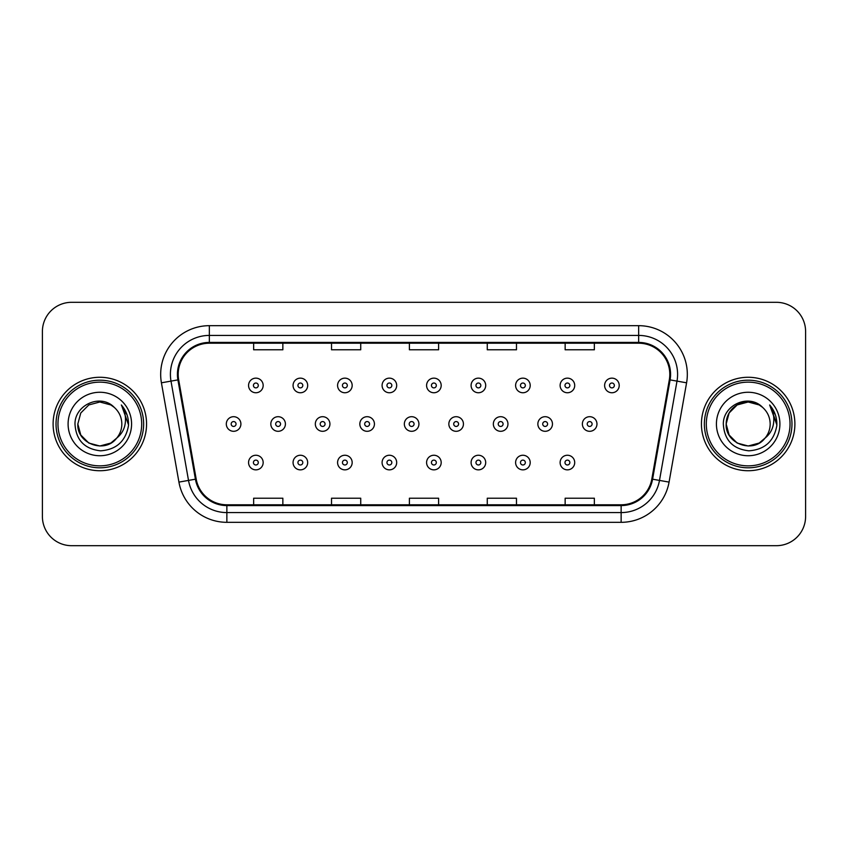 <?xml version="1.0" encoding="UTF-8"?>
<svg xmlns="http://www.w3.org/2000/svg" width="848" height="848" viewBox="0 0 848 848"><rect width="100%" height="100%" fill="white"/><g stroke="black" fill="none" stroke-linecap="round" stroke-linejoin="round"><path stroke-width="1.27" d="M53.106 424A46.725 46.725 0 0 0 99.831 470.725A46.725 46.725 0 0 0 146.566 424A46.725 46.725 0 0 0 99.831 377.275A46.725 46.725 0 0 0 53.106 424A46.725 46.725 0 0 0 99.831 470.725A46.725 46.725 0 0 0 146.566 424A46.725 46.725 0 0 0 99.831 377.275A46.725 46.725 0 0 0 53.106 424M701.434 424A46.725 46.725 0 0 0 748.169 470.725A46.725 46.725 0 0 0 794.894 424A46.725 46.725 0 0 0 748.169 377.275A46.725 46.725 0 0 0 701.434 424A46.725 46.725 0 0 0 748.169 470.725A46.725 46.725 0 0 0 794.894 424A46.725 46.725 0 0 0 748.169 377.275A46.725 46.725 0 0 0 701.434 424M178.197 374.35A31.153 31.153 0 0 1 209.35 343.207L638.65 343.207A31.153 31.153 0 0 1 669.326 379.766L651.815 479.056A31.153 31.153 0 0 1 621.139 504.793L226.861 504.793A31.153 31.153 0 0 1 196.185 479.056L178.674 379.766A31.153 31.153 0 0 1 178.197 374.35M177.423 374.35A31.927 31.927 0 0 0 177.91 379.893L195.411 479.194A31.927 31.927 0 0 0 226.861 505.578L621.139 505.578A31.927 31.927 0 0 0 652.589 479.194L670.09 379.893A31.927 31.927 0 0 0 638.65 342.422L209.35 342.422A31.927 31.927 0 0 0 177.423 374.35M161.417 382.808A48.675 48.675 0 0 1 209.35 325.674L638.65 325.674A48.675 48.675 0 0 1 686.583 382.808L669.072 482.099A48.675 48.675 0 0 1 621.139 522.326L226.861 522.326A48.675 48.675 0 0 1 178.928 482.099L161.417 382.808L170.999 381.112A38.934 38.934 0 0 1 209.35 335.416L638.65 335.416A38.934 38.934 0 0 1 677.001 381.112L659.49 480.413A38.934 38.934 0 0 1 621.139 512.584L226.861 512.584A38.934 38.934 0 0 1 188.51 480.413L170.999 381.112A38.934 38.934 0 0 1 170.416 374.35M805.6 331.526A29.203 29.203 0 0 0 776.397 302.312L71.603 302.312A29.203 29.203 0 0 0 42.4 331.526L42.4 516.474A29.203 29.203 0 0 0 71.603 545.688L776.397 545.688A29.203 29.203 0 0 0 805.6 516.474L805.6 331.526L805.6 516.474M652.589 479.194L659.49 480.413L677.001 381.112L686.583 382.808M409.393 343.207L409.393 349.789L438.607 349.789L438.607 343.207M331.526 343.207L331.526 349.789L360.729 349.789L360.729 343.207M253.647 343.207L253.647 349.789L282.85 349.789L282.85 343.207M487.271 343.207L487.271 349.789L516.474 349.789L516.474 343.207M565.15 343.207L565.15 349.789L594.353 349.789L594.353 343.207M438.607 504.793L438.607 498.211L409.393 498.211L409.393 504.793M360.729 504.793L360.729 498.211L331.526 498.211L331.526 504.793M282.85 504.793L282.85 498.211L253.647 498.211L253.647 504.793M516.474 504.793L516.474 498.211L487.271 498.211L487.271 504.793M594.353 504.793L594.353 498.211L565.15 498.211L565.15 504.793M42.4 331.526L42.4 516.474M776.397 302.312L71.603 302.312M71.603 545.688L776.397 545.688M263.166 385.448A7.303 7.303 0 0 1 255.863 392.751A7.303 7.303 0 0 1 248.559 385.448A7.303 7.303 0 0 1 255.863 378.144A7.303 7.303 0 0 1 263.166 385.448A7.303 7.303 0 0 0 255.863 378.144A7.303 7.303 0 0 0 248.559 385.448M226.31 424A7.303 7.303 0 0 1 233.613 416.697A7.303 7.303 0 0 1 240.906 424A7.303 7.303 0 0 1 233.613 431.303A7.303 7.303 0 0 1 226.31 424A7.303 7.303 0 0 0 233.613 431.303A7.303 7.303 0 0 0 240.906 424M248.559 462.552A7.303 7.303 0 0 1 255.863 455.249A7.303 7.303 0 0 1 263.166 462.552A7.303 7.303 0 0 1 255.863 469.856A7.303 7.303 0 0 1 248.559 462.552A7.303 7.303 0 0 0 255.863 469.856A7.303 7.303 0 0 0 263.166 462.552M307.676 385.448A7.303 7.303 0 0 1 300.372 392.751A7.303 7.303 0 0 1 293.069 385.448A7.303 7.303 0 0 1 300.372 378.144A7.303 7.303 0 0 1 307.676 385.448A7.303 7.303 0 0 0 300.372 378.144A7.303 7.303 0 0 0 293.069 385.448M352.174 385.448A7.303 7.303 0 0 1 344.882 392.751A7.303 7.303 0 0 1 337.578 385.448A7.303 7.303 0 0 1 344.882 378.144A7.303 7.303 0 0 1 352.174 385.448A7.303 7.303 0 0 0 344.882 378.144A7.303 7.303 0 0 0 337.578 385.448M396.684 385.448A7.303 7.303 0 0 1 389.38 392.751A7.303 7.303 0 0 1 382.088 385.448A7.303 7.303 0 0 1 389.38 378.144A7.303 7.303 0 0 1 396.684 385.448A7.303 7.303 0 0 0 389.38 378.144A7.303 7.303 0 0 0 382.088 385.448M441.193 385.448A7.303 7.303 0 0 1 433.89 392.751A7.303 7.303 0 0 1 426.586 385.448A7.303 7.303 0 0 1 433.89 378.144A7.303 7.303 0 0 1 441.193 385.448A7.303 7.303 0 0 0 433.89 378.144A7.303 7.303 0 0 0 426.586 385.448M270.819 424A7.303 7.303 0 0 1 278.112 416.697A7.303 7.303 0 0 1 285.416 424A7.303 7.303 0 0 1 278.112 431.303A7.303 7.303 0 0 1 270.819 424A7.303 7.303 0 0 0 278.112 431.303A7.303 7.303 0 0 0 285.416 424M315.318 424A7.303 7.303 0 0 1 322.622 416.697A7.303 7.303 0 0 1 329.925 424A7.303 7.303 0 0 1 322.622 431.303A7.303 7.303 0 0 1 315.318 424A7.303 7.303 0 0 0 322.622 431.303A7.303 7.303 0 0 0 329.925 424M359.828 424A7.303 7.303 0 0 1 367.131 416.697A7.303 7.303 0 0 1 374.434 424A7.303 7.303 0 0 1 367.131 431.303A7.303 7.303 0 0 1 359.828 424A7.303 7.303 0 0 0 367.131 431.303A7.303 7.303 0 0 0 374.434 424M293.069 462.552A7.303 7.303 0 0 1 300.372 455.249A7.303 7.303 0 0 1 307.676 462.552A7.303 7.303 0 0 1 300.372 469.856A7.303 7.303 0 0 1 293.069 462.552A7.303 7.303 0 0 0 300.372 469.856A7.303 7.303 0 0 0 307.676 462.552M337.578 462.552A7.303 7.303 0 0 1 344.882 455.249A7.303 7.303 0 0 1 352.174 462.552A7.303 7.303 0 0 1 344.882 469.856A7.303 7.303 0 0 1 337.578 462.552A7.303 7.303 0 0 0 344.882 469.856A7.303 7.303 0 0 0 352.174 462.552M382.088 462.552A7.303 7.303 0 0 1 389.38 455.249A7.303 7.303 0 0 1 396.684 462.552A7.303 7.303 0 0 1 389.38 469.856A7.303 7.303 0 0 1 382.088 462.552A7.303 7.303 0 0 0 389.38 469.856A7.303 7.303 0 0 0 396.684 462.552M426.586 462.552A7.303 7.303 0 0 1 433.89 455.249A7.303 7.303 0 0 1 441.193 462.552A7.303 7.303 0 0 1 433.89 469.856A7.303 7.303 0 0 1 426.586 462.552A7.303 7.303 0 0 0 433.89 469.856A7.303 7.303 0 0 0 441.193 462.552M110.834 443.059A22.006 22.006 0 0 0 116.78 438.045L112.084 442.285M141.69 424A41.859 41.859 0 0 0 99.831 382.141A41.859 41.859 0 0 0 57.971 424A41.859 41.859 0 0 0 99.831 465.859A41.859 41.859 0 0 0 141.69 424M143.641 424A43.81 43.81 0 0 0 99.831 380.19A43.81 43.81 0 0 0 56.032 424A43.81 43.81 0 0 0 99.831 467.81A43.81 43.81 0 0 0 143.641 424M111.915 442.391L116.78 438.045L110.834 443.059L99.831 446.006L88.828 443.059L80.772 435.003L77.825 424L80.772 435.003L88.828 443.059L99.831 446.006L110.834 443.059L116.78 438.045L110.834 443.059L99.831 446.006L88.828 443.059L80.772 435.003L77.825 424L80.772 412.997L88.828 404.941L99.831 401.994L110.834 404.941L114.247 407.369C100.742 393.218 74.751 404.878 74.984 424C75.981 440.07 84.503 449.016 100.541 450.829C116.346 449.684 125.652 441.289 128.483 425.654L128.536 424C128.451 416.781 126.045 410.443 121.328 404.984C124.921 410.877 126.182 417.216 125.122 424C124.158 429.671 121.37 434.346 116.78 438.045L112.042 442.306M88.828 404.941L80.772 412.997L77.825 424C76.702 443.568 104.431 453.818 116.335 438.564L111.872 442.423M116.78 438.045C120.098 433.953 121.783 429.268 121.836 424C121.709 417.364 119.186 411.821 114.247 407.369M68.094 424A31.736 31.736 0 0 0 99.831 455.736A31.736 31.736 0 0 0 131.578 424A31.736 31.736 0 0 0 99.831 392.264A31.736 31.736 0 0 0 68.094 424M121.54 405.227L128.525 424.837M121.328 404.984L127.062 414.926M759.172 443.059A22.006 22.006 0 0 0 765.108 438.045L759.172 443.059L748.169 446.006L737.166 443.059L729.11 435.003L726.164 424L729.11 412.997L737.166 404.941L748.169 401.994L759.172 404.941L762.585 407.369C749.081 393.218 723.079 404.878 723.323 424C724.309 440.07 732.831 449.016 748.869 450.829C764.673 449.684 773.98 441.289 776.821 425.654L776.863 424C776.779 416.781 774.383 410.443 769.655 404.984C773.249 410.877 774.51 417.216 773.45 424C772.486 429.671 769.708 434.346 765.108 438.045L764.663 438.564C752.759 453.818 725.029 443.568 726.164 424L729.11 435.003L737.166 443.059L748.169 446.006L759.172 443.059L765.108 438.045L760.179 442.444M790.029 424A41.859 41.859 0 0 0 748.169 382.141A41.859 41.859 0 0 0 706.31 424A41.859 41.859 0 0 0 748.169 465.859A41.859 41.859 0 0 0 790.029 424M791.968 424A43.81 43.81 0 0 0 748.169 380.19A43.81 43.81 0 0 0 704.359 424A43.81 43.81 0 0 0 748.169 467.81A43.81 43.81 0 0 0 791.968 424M765.108 438.045C768.426 433.953 770.122 429.268 770.175 424C770.048 417.364 767.514 411.821 762.585 407.369M716.422 424A31.736 31.736 0 0 0 748.169 455.736A31.736 31.736 0 0 0 779.906 424A31.736 31.736 0 0 0 748.169 392.264A31.736 31.736 0 0 0 716.422 424M759.172 404.941A22.006 22.006 0 0 0 726.164 424M769.867 405.227L776.853 424.837L769.655 404.984L775.39 414.926M769.655 404.984L776.863 424M404.337 424A7.303 7.303 0 0 1 411.64 416.697A7.303 7.303 0 0 1 418.933 424A7.303 7.303 0 0 1 411.64 431.303A7.303 7.303 0 0 1 404.337 424A7.303 7.303 0 0 0 411.64 431.303A7.303 7.303 0 0 0 418.933 424M485.703 385.448A7.303 7.303 0 0 1 478.399 392.751A7.303 7.303 0 0 1 471.096 385.448A7.303 7.303 0 0 1 478.399 378.144A7.303 7.303 0 0 1 485.703 385.448A7.303 7.303 0 0 0 478.399 378.144A7.303 7.303 0 0 0 471.096 385.448M530.201 385.448A7.303 7.303 0 0 1 522.909 392.751A7.303 7.303 0 0 1 515.605 385.448A7.303 7.303 0 0 1 522.909 378.144A7.303 7.303 0 0 1 530.201 385.448A7.303 7.303 0 0 0 522.909 378.144A7.303 7.303 0 0 0 515.605 385.448M574.711 385.448A7.303 7.303 0 0 1 567.407 392.751A7.303 7.303 0 0 1 560.115 385.448A7.303 7.303 0 0 1 567.407 378.144A7.303 7.303 0 0 1 574.711 385.448A7.303 7.303 0 0 0 567.407 378.144A7.303 7.303 0 0 0 560.115 385.448M619.22 385.448A7.303 7.303 0 0 1 611.917 392.751A7.303 7.303 0 0 1 604.613 385.448A7.303 7.303 0 0 1 611.917 378.144A7.303 7.303 0 0 1 619.22 385.448A7.303 7.303 0 0 0 611.917 378.144A7.303 7.303 0 0 0 604.613 385.448M448.846 424A7.303 7.303 0 0 1 456.139 416.697A7.303 7.303 0 0 1 463.443 424A7.303 7.303 0 0 1 456.139 431.303A7.303 7.303 0 0 1 448.846 424A7.303 7.303 0 0 0 456.139 431.303A7.303 7.303 0 0 0 463.443 424M493.345 424A7.303 7.303 0 0 1 500.649 416.697A7.303 7.303 0 0 1 507.952 424A7.303 7.303 0 0 1 500.649 431.303A7.303 7.303 0 0 1 493.345 424A7.303 7.303 0 0 0 500.649 431.303A7.303 7.303 0 0 0 507.952 424M537.855 424A7.303 7.303 0 0 1 545.158 416.697A7.303 7.303 0 0 1 552.461 424A7.303 7.303 0 0 1 545.158 431.303A7.303 7.303 0 0 1 537.855 424A7.303 7.303 0 0 0 545.158 431.303A7.303 7.303 0 0 0 552.461 424M582.364 424A7.303 7.303 0 0 1 589.667 416.697A7.303 7.303 0 0 1 596.971 424A7.303 7.303 0 0 1 589.667 431.303A7.303 7.303 0 0 1 582.364 424A7.303 7.303 0 0 0 589.667 431.303A7.303 7.303 0 0 0 596.971 424M471.096 462.552A7.303 7.303 0 0 1 478.399 455.249A7.303 7.303 0 0 1 485.703 462.552A7.303 7.303 0 0 1 478.399 469.856A7.303 7.303 0 0 1 471.096 462.552A7.303 7.303 0 0 0 478.399 469.856A7.303 7.303 0 0 0 485.703 462.552M515.605 462.552A7.303 7.303 0 0 1 522.909 455.249A7.303 7.303 0 0 1 530.201 462.552A7.303 7.303 0 0 1 522.909 469.856A7.303 7.303 0 0 1 515.605 462.552A7.303 7.303 0 0 0 522.909 469.856A7.303 7.303 0 0 0 530.201 462.552M560.115 462.552A7.303 7.303 0 0 1 567.407 455.249A7.303 7.303 0 0 1 574.711 462.552A7.303 7.303 0 0 1 567.407 469.856A7.303 7.303 0 0 1 560.115 462.552A7.303 7.303 0 0 0 567.407 469.856A7.303 7.303 0 0 0 574.711 462.552M638.65 325.674L638.65 342.422M170.999 381.112L177.91 379.893M226.861 522.326L226.861 505.578M621.139 505.578L621.139 522.326M178.928 482.099L195.411 479.194M670.09 379.893L677.001 381.112M209.35 325.674L209.35 342.422M659.49 480.413L669.072 482.099M253.425 385.448A2.438 2.438 0 0 0 255.863 387.886A2.438 2.438 0 0 0 258.301 385.448A2.438 2.438 0 0 0 255.863 383.02A2.438 2.438 0 0 0 253.425 385.448M236.041 424A2.438 2.438 0 0 0 233.613 421.562A2.438 2.438 0 0 0 231.175 424A2.438 2.438 0 0 0 233.613 426.438A2.438 2.438 0 0 0 236.041 424M258.301 462.552A2.438 2.438 0 0 0 255.863 460.114A2.438 2.438 0 0 0 253.425 462.552A2.438 2.438 0 0 0 255.863 464.98A2.438 2.438 0 0 0 258.301 462.552M297.934 385.448A2.438 2.438 0 0 0 300.372 387.886A2.438 2.438 0 0 0 302.8 385.448A2.438 2.438 0 0 0 300.372 383.02A2.438 2.438 0 0 0 297.934 385.448M342.444 385.448A2.438 2.438 0 0 0 344.882 387.886A2.438 2.438 0 0 0 347.309 385.448A2.438 2.438 0 0 0 344.882 383.02A2.438 2.438 0 0 0 342.444 385.448M386.953 385.448A2.438 2.438 0 0 0 389.38 387.886A2.438 2.438 0 0 0 391.818 385.448A2.438 2.438 0 0 0 389.38 383.02A2.438 2.438 0 0 0 386.953 385.448M431.452 385.448A2.438 2.438 0 0 0 433.89 387.886A2.438 2.438 0 0 0 436.328 385.448A2.438 2.438 0 0 0 433.89 383.02A2.438 2.438 0 0 0 431.452 385.448M280.55 424A2.438 2.438 0 0 0 278.112 421.562A2.438 2.438 0 0 0 275.685 424A2.438 2.438 0 0 0 278.112 426.438A2.438 2.438 0 0 0 280.55 424M325.06 424A2.438 2.438 0 0 0 322.622 421.562A2.438 2.438 0 0 0 320.194 424A2.438 2.438 0 0 0 322.622 426.438A2.438 2.438 0 0 0 325.06 424M369.558 424A2.438 2.438 0 0 0 367.131 421.562A2.438 2.438 0 0 0 364.693 424A2.438 2.438 0 0 0 367.131 426.438A2.438 2.438 0 0 0 369.558 424M302.8 462.552A2.438 2.438 0 0 0 300.372 460.114A2.438 2.438 0 0 0 297.934 462.552A2.438 2.438 0 0 0 300.372 464.98A2.438 2.438 0 0 0 302.8 462.552M347.309 462.552A2.438 2.438 0 0 0 344.882 460.114A2.438 2.438 0 0 0 342.444 462.552A2.438 2.438 0 0 0 344.882 464.98A2.438 2.438 0 0 0 347.309 462.552M391.818 462.552A2.438 2.438 0 0 0 389.38 460.114A2.438 2.438 0 0 0 386.953 462.552A2.438 2.438 0 0 0 389.38 464.98A2.438 2.438 0 0 0 391.818 462.552M436.328 462.552A2.438 2.438 0 0 0 433.89 460.114A2.438 2.438 0 0 0 431.452 462.552A2.438 2.438 0 0 0 433.89 464.98A2.438 2.438 0 0 0 436.328 462.552M414.068 424A2.438 2.438 0 0 0 411.64 421.562A2.438 2.438 0 0 0 409.202 424A2.438 2.438 0 0 0 411.64 426.438A2.438 2.438 0 0 0 414.068 424M475.961 385.448A2.438 2.438 0 0 0 478.399 387.886A2.438 2.438 0 0 0 480.827 385.448A2.438 2.438 0 0 0 478.399 383.02A2.438 2.438 0 0 0 475.961 385.448M520.471 385.448A2.438 2.438 0 0 0 522.909 387.886A2.438 2.438 0 0 0 525.336 385.448A2.438 2.438 0 0 0 522.909 383.02A2.438 2.438 0 0 0 520.471 385.448M564.98 385.448A2.438 2.438 0 0 0 567.407 387.886A2.438 2.438 0 0 0 569.845 385.448A2.438 2.438 0 0 0 567.407 383.02A2.438 2.438 0 0 0 564.98 385.448M609.489 385.448A2.438 2.438 0 0 0 611.917 387.886A2.438 2.438 0 0 0 614.355 385.448A2.438 2.438 0 0 0 611.917 383.02A2.438 2.438 0 0 0 609.489 385.448M458.577 424A2.438 2.438 0 0 0 456.139 421.562A2.438 2.438 0 0 0 453.712 424A2.438 2.438 0 0 0 456.139 426.438A2.438 2.438 0 0 0 458.577 424M503.087 424A2.438 2.438 0 0 0 500.649 421.562A2.438 2.438 0 0 0 498.221 424A2.438 2.438 0 0 0 500.649 426.438A2.438 2.438 0 0 0 503.087 424M547.596 424A2.438 2.438 0 0 0 545.158 421.562A2.438 2.438 0 0 0 542.72 424A2.438 2.438 0 0 0 545.158 426.438A2.438 2.438 0 0 0 547.596 424M592.095 424A2.438 2.438 0 0 0 589.667 421.562A2.438 2.438 0 0 0 587.229 424A2.438 2.438 0 0 0 589.667 426.438A2.438 2.438 0 0 0 592.095 424M480.827 462.552A2.438 2.438 0 0 0 478.399 460.114A2.438 2.438 0 0 0 475.961 462.552A2.438 2.438 0 0 0 478.399 464.98A2.438 2.438 0 0 0 480.827 462.552M525.336 462.552A2.438 2.438 0 0 0 522.909 460.114A2.438 2.438 0 0 0 520.471 462.552A2.438 2.438 0 0 0 522.909 464.98A2.438 2.438 0 0 0 525.336 462.552M569.845 462.552A2.438 2.438 0 0 0 567.407 460.114A2.438 2.438 0 0 0 564.98 462.552A2.438 2.438 0 0 0 567.407 464.98A2.438 2.438 0 0 0 569.845 462.552"/></g></svg>

